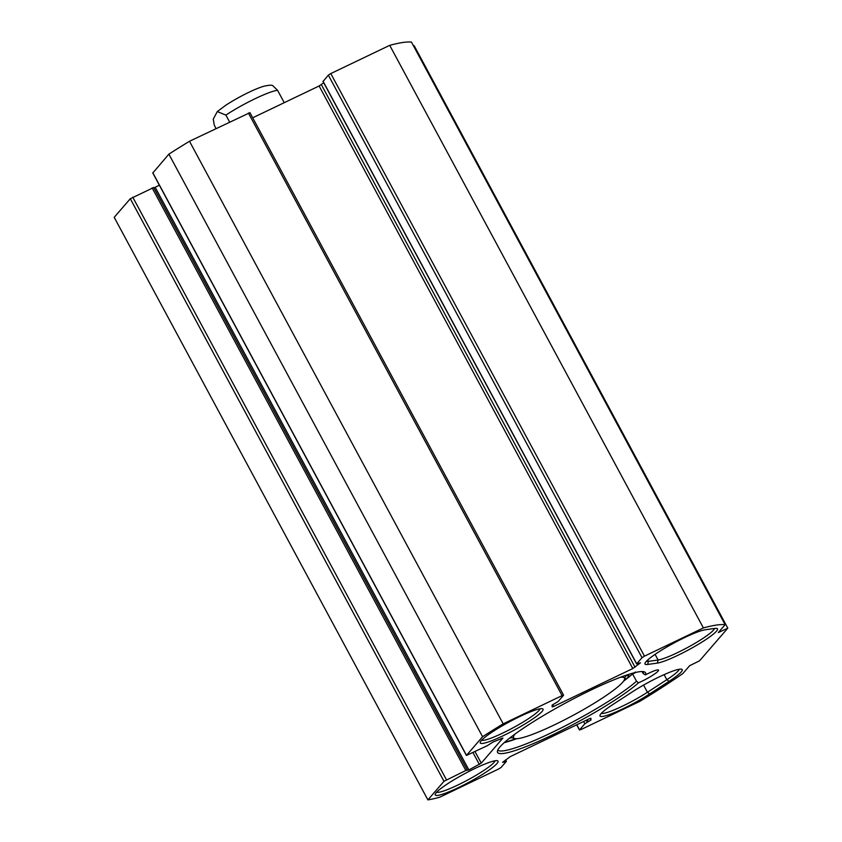 <?xml version="1.0" encoding="UTF-8"?>
<svg xmlns="http://www.w3.org/2000/svg" width="842" height="842" viewBox="0 0 842 842"><rect width="100%" height="100%" fill="white"/><g stroke="black" fill="none" stroke-linecap="round" stroke-linejoin="round"><path stroke-width="1.26" d="M705.164 629.795A35.659 4.778 151.7 0 0 670.842 644.719A35.659 4.778 151.7 0 0 644.993 663.307A35.659 4.778 151.7 0 0 647.656 664.454L657.339 663.096A35.659 4.778 151.7 0 0 695.797 645.803A35.659 4.778 151.7 0 0 716.9 628.448A35.659 4.778 151.7 0 0 714.847 628.437L705.164 629.795M714.469 628.49A33.385 4.473 -28.3 0 1 690.587 645.835A33.385 4.473 -28.3 0 1 658.107 660.002L648.424 661.359A33.385 4.473 -28.3 0 1 646.372 661.307M682.83 673.579A180.199 24.144 -28.3 0 1 639.878 701.333L580.959 729.561L579.549 729.877L584.843 723.762L591 719.994L590.873 718.247L589.4 718.71L510.263 756.621L502.6 762.347L506.347 761.368L501.053 767.483L498.58 769.02L439.661 797.248A180.199 24.144 -28.3 0 1 427.894 799.9L443.987 781.302L465.837 770.483L468.889 769.925L481.256 763.147L502.927 738.024L493.033 742.034L487.265 745.707L466.415 755.463L482.571 736.718A180.199 24.144 -28.3 0 1 503.179 723.846L562.098 695.618L563.509 695.303L558.214 701.418L552.068 705.186L552.194 706.933L553.668 706.459L632.805 668.548L640.467 662.833L636.72 663.812L642.014 657.686L644.477 656.15L703.396 627.922A180.199 24.144 -28.3 0 1 725.141 624.68L718.331 632.553L727.793 628.174L699.565 660.802L689.64 665.706L682.83 673.579M669.053 681.357A35.659 4.778 151.7 0 0 681.61 669.222A35.659 4.778 151.7 0 0 632.553 691.735L613.165 704.312A35.659 4.778 151.7 0 0 599.999 715.3A35.659 4.778 151.7 0 0 616.102 711.9A35.659 4.778 151.7 0 0 649.666 693.924L669.053 681.357L666.822 679.704L647.435 692.271A33.385 4.473 -28.3 0 1 601.377 713.3M503.358 735.645A35.659 4.778 151.7 0 0 542.448 708.743A35.659 4.778 151.7 0 0 509.378 721.847A35.659 4.778 151.7 0 0 480.235 742.244A35.659 4.778 151.7 0 0 503.358 735.645M458.364 787.638A35.659 4.778 151.7 0 0 497.454 760.736A35.659 4.778 151.7 0 0 464.395 773.851A35.659 4.778 151.7 0 0 435.24 794.238A35.659 4.778 151.7 0 0 458.364 787.638M642.088 671.548L643.151 673.526L645.393 674.895A15.177 2.031 -28.3 0 1 658.549 670.106A15.177 2.031 -28.3 0 1 652.329 675.494A15.177 2.031 -28.3 0 1 638.552 682.788L636.499 681.22L632.574 673.937A15.177 2.031 151.7 0 0 634.931 672.926L635.194 671.979L634.931 672.926M645.393 674.895A84.011 11.262 151.7 0 0 644.867 672.105A84.011 11.262 151.7 0 0 566.192 702.681A84.011 11.262 151.7 0 0 497.369 751.527A84.011 11.262 151.7 0 0 555.036 733.698A84.011 11.262 151.7 0 0 638.552 682.788M679.178 669.274A33.385 4.473 -28.3 0 1 666.822 679.704L664.106 674.642M153.56 187.587L130.299 198.733L114.207 217.32L427.894 799.9M159.338 185.166L153.907 187.955M249.821 112.723L189.492 141.267A180.199 24.144 151.7 0 0 168.884 154.139L152.886 172.905M323.707 82.748L319.118 85.979L252.695 117.796M725.141 624.68L411.464 42.1A180.199 24.144 151.7 0 0 389.72 45.342L330.79 73.57L328.327 75.117L323.128 81.411M727.793 628.174L414.106 45.594L413.496 45.878M504.221 742.644A82.705 11.083 151.7 0 0 516.704 738.708M623.512 681.199A82.705 11.083 151.7 0 0 632.574 673.937M636.499 681.22A82.705 11.083 -28.3 0 1 557.92 729.572A82.705 11.083 -28.3 0 1 497.79 750.022M643.383 671.632A82.705 11.083 -28.3 0 1 643.151 673.526M540.027 708.785A33.385 4.473 -28.3 0 1 502.811 733.045A33.385 4.473 -28.3 0 1 481.603 740.244M495.033 760.779A33.385 4.473 -28.3 0 1 457.827 785.039A33.385 4.473 -28.3 0 1 436.619 792.238M703.396 627.922L389.72 45.342M503.179 723.846L189.492 141.267M482.571 736.718L168.884 154.139M215.973 128.584L214.257 125.005L213.258 119.154L217.278 111.576L225.888 115.091L229.634 122.037M284.228 102.682L277.576 90.326L272.598 85.505C271.566 85.01 268.977 85.168 264.82 86.01C256.642 87.968 238.823 96.693 225.803 105.229L217.289 111.586M625.848 675.337L629.321 676.358A86.494 11.588 -28.3 0 1 624.111 680.273M515.609 738.697A86.494 11.588 -28.3 0 1 504.39 742.497M629.321 676.358L628.321 674.516M509.494 738.234A75.875 10.167 151.7 0 0 511.61 737.666M625.448 676.368A75.875 10.167 151.7 0 0 626.101 675.8M620.438 677.273A62.971 8.441 -28.3 0 1 624.511 679.378A62.971 8.441 -28.3 0 1 573.034 715.384A62.971 8.441 -28.3 0 1 514.641 738.539A62.971 8.441 -28.3 0 1 515.125 733.982M647.656 664.454L648.424 661.359L647.698 660.012M655.076 654.371L658.107 660.002L657.339 663.096M643.562 685.083L647.435 692.271L649.666 693.924M634.268 672.779A86.494 11.588 -28.3 0 1 633.247 673.653M624.848 680.199A86.494 11.588 -28.3 0 1 623.554 681.136M516.641 738.708A86.494 11.588 -28.3 0 1 515.136 739.276M481.256 763.147L475.025 751.569M644.477 656.15L330.79 73.57M642.014 657.686L328.327 75.117M636.72 663.812L323.033 81.232M635.047 667.211L321.36 84.642M632.805 668.548L319.118 85.979M553.668 706.459L552.668 704.607M562.098 695.618L248.411 113.038M466.479 755.306L152.791 172.726M479.34 764.41L472.962 752.559M468.889 769.925L155.202 187.356M465.837 770.483L152.149 187.903M446.449 779.766L132.762 197.186M443.987 781.302L130.299 198.733M504.937 761.684L504.474 760.831M503.79 762.231L503.474 761.642M591 719.994L590.137 718.394M588.463 721.668L587.39 719.678M587.316 722.215L586.242 720.226M584.843 723.762L583.622 721.478M579.549 729.877L576.791 724.751M277.576 90.326A37.932 5.084 151.7 0 0 225.888 115.091M636.657 663.959L322.97 81.379M563.572 695.155L249.885 112.575M466.415 755.463L152.728 172.884M467.31 770.009L153.623 187.429M506.41 761.221L505.674 759.852M579.485 730.025L576.675 724.804M624.511 679.378L625.764 675.358M514.641 738.539L510.599 737.371"/></g></svg>
